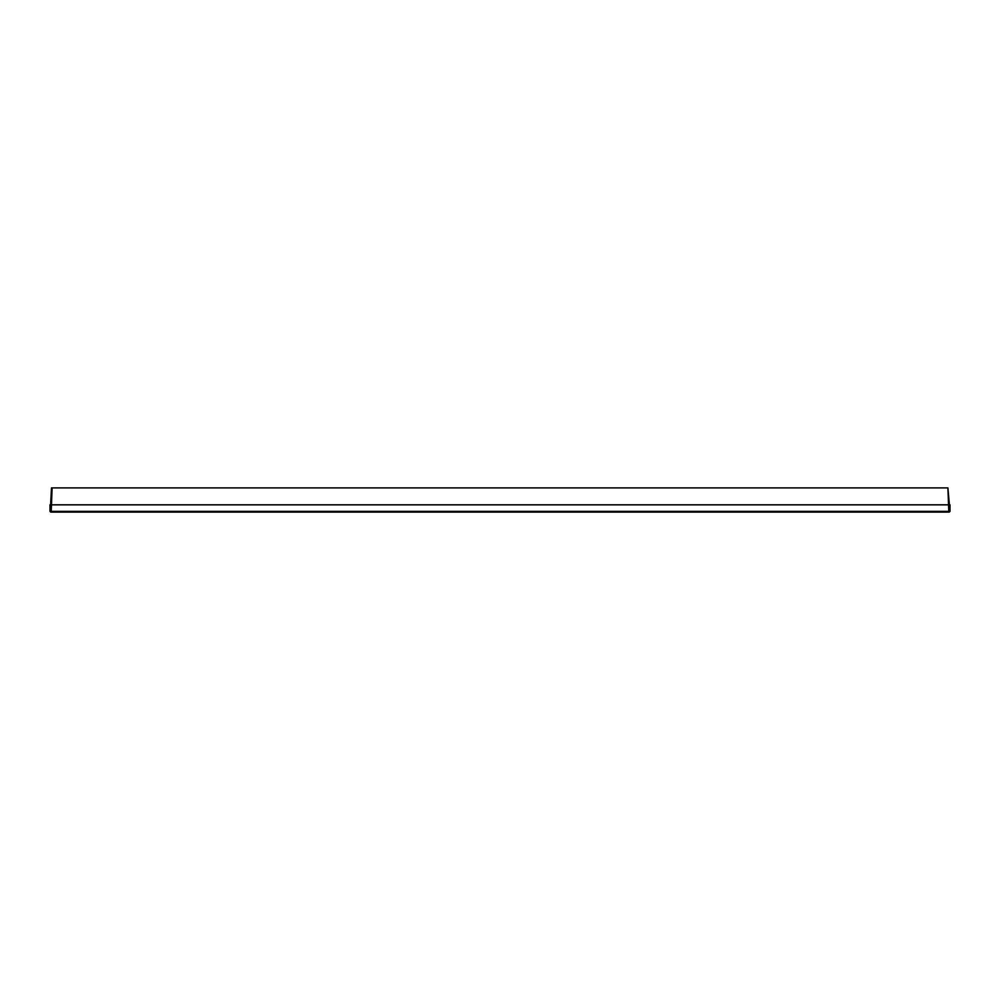 <?xml version="1.0" encoding="UTF-8"?>
<svg xmlns="http://www.w3.org/2000/svg" width="1000" height="1000" viewBox="0 0 1000 1000"><rect width="100%" height="100%" fill="white"/><g stroke="black" fill="none" stroke-linecap="round" stroke-linejoin="round"><path stroke-width="1.5" d="M948.787 512.1L948.787 511.375L50 511.375L50.725 512.1L949.275 512.1L950 511.375L948.787 511.375L947.9 487.9L949.4 504.837M947.9 487.9L51.487 487.9L50.6 504.837M50 511.375L50 504.837L950 504.837L950 511.375L950 504.837M51.212 512.1L52.1 487.9"/></g></svg>
